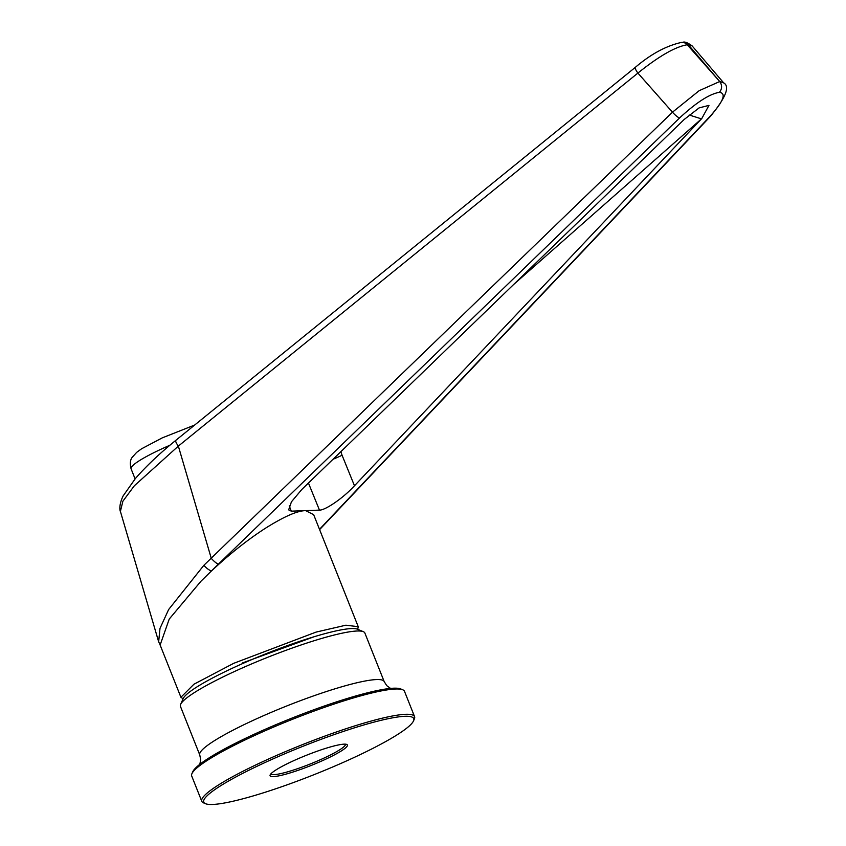<?xml version="1.0" encoding="UTF-8"?>
<svg xmlns="http://www.w3.org/2000/svg" width="846" height="846" viewBox="0 0 846 846"><rect width="100%" height="100%" fill="white"/><g stroke="black" fill="none" stroke-linecap="round" stroke-linejoin="round"><path stroke-width="1.27" d="M413.504 720.929L414.36 718.984A114.506 15.44 158.3 0 0 414.572 716.647L404.504 691.341A114.506 15.44 158.3 0 0 402.738 689.786L400.782 688.961A112.983 15.228 158.3 0 0 255.069 733.852A112.983 15.228 158.3 0 0 192.782 771.732L191.926 773.678A114.506 15.44 158.3 0 0 191.714 776.015L201.782 801.321A114.506 15.44 158.3 0 0 203.548 802.875L205.504 803.7A112.983 15.228 -21.7 0 1 266.257 761.96A112.983 15.228 -21.7 0 1 413.504 720.929A112.983 15.228 -21.7 0 1 351.217 758.809A112.983 15.228 -21.7 0 1 205.504 803.7M414.572 716.647A114.506 15.44 158.3 0 0 265.126 760.575A114.506 15.44 158.3 0 0 201.782 801.321M293.097 760.966A41.602 5.605 158.3 0 0 270.16 774.915A41.602 5.605 158.3 0 0 324.378 759.803A41.602 5.605 158.3 0 0 346.754 744.438A41.602 5.605 158.3 0 0 293.097 760.966M270.942 773.804A40.079 5.404 158.3 0 0 323.246 758.428A40.079 5.404 158.3 0 0 345.422 744.173M402.738 689.786A114.506 15.44 158.3 0 0 255.058 735.28A114.506 15.44 158.3 0 0 191.926 773.678M384.19 681.59L364.869 633.03A99.246 13.377 158.3 0 0 363.336 631.676A99.246 13.377 158.3 0 0 235.347 671.111A99.246 13.377 158.3 0 0 180.632 704.38A99.246 13.377 158.3 0 0 180.452 706.421L199.772 754.981A99.246 13.377 -21.7 0 1 254.667 719.671A99.246 13.377 -21.7 0 1 384.19 681.59L386.749 685.651L390.556 688.411M363.336 631.676L357.467 629.213A94.657 12.764 158.3 0 0 235.389 666.828A94.657 12.764 158.3 0 0 183.201 698.563L180.632 704.38M183.096 698.817L180.917 697.273L160.127 645.033L169.242 619.039L201.01 581.181L218.437 564.113A7.635 1.576 -134.1 0 1 211.289 558.371L178.347 446.106A7.635 1.713 -129.1 0 1 175.82 440.332C159.482 453.572 145.988 466.336 135.349 478.593L123.104 495.968C118.123 506.384 120.344 511.777 120.396 511.396L122.892 501.202L134.303 485.805L178.347 446.106L637.895 73.084A7.635 1.713 -129.1 0 1 635.367 67.31C650.976 53.996 666.458 45.673 681.813 42.342L682.902 42.3A7.635 7.075 87.9 0 1 688.327 44.722L692.144 45.917C687.703 42.681 684.625 41.475 682.902 42.3M180.917 697.273L193.914 684.234L233.708 663.317L316.034 632.11L345.877 625.194L358.239 626.706L357.721 629.318M358.239 626.706L313.655 514.664L305.618 510.635L319.471 510.117C324.769 510.392 341.424 499.394 352.782 487.55L701.768 118.567L708.969 105.369L699.103 107.897L684.118 119.54L301.832 489.443L291.436 501.826L288.655 509.874L291.299 511.164L305.618 510.635M305.142 510.656C296.883 510.91 283.569 516.821 265.179 528.401C247.529 539.833 229.689 553.971 211.648 570.817A7.635 2.178 44.7 0 1 203.875 565.297L672.475 112.19L699.156 90.691L719.724 81.523L687.238 44.764A7.635 7.075 -92.1 0 0 681.813 42.342M218.437 564.113L679.613 117.932A7.635 1.576 -134.1 0 1 672.475 112.19L637.895 73.084C658.992 56.132 675.446 46.689 687.238 44.764L688.327 44.722L718.37 79.968M120.396 511.396L158.657 641.776L160 628.388L168.64 609.532L203.875 565.297M679.613 117.932C696.258 102.514 709.519 93.969 719.417 92.309C722.209 88.819 722.315 85.224 719.724 81.523L723.658 82.897M314.014 636.774L242.316 663M332.933 459.315A30.541 3.511 157.9 0 0 340.029 456.206A30.541 3.511 157.9 0 0 342.07 455.254L340.843 451.669M701.768 118.567A23.117 5.108 -36.1 0 1 701.419 118.863L689.183 115.003M169.856 445.26A57.253 7.72 158.3 0 0 162.749 448.433A57.253 7.72 158.3 0 0 131.077 468.8C129.829 463.597 130.221 459.759 132.23 457.284L136.65 452.377L141.61 448.771L162.284 437.858L194.665 425.041M354.485 485.784L342.07 455.254M719.417 92.309C726.661 93.324 723.393 101.499 709.614 116.811A7.635 2.739 43.4 0 0 710.312 116.473C725.805 97.65 730.235 86.429 723.605 82.834M709.614 116.811L319.492 529.342M319.471 510.117L308.441 483.013M289.237 505.845L291.299 511.164M701.45 118.905L513.448 284.668M199.772 754.981L200.703 759.729L199.825 764.308M175.82 440.332L635.367 67.31M723.605 82.823L692.144 45.917M135.096 478.899L131.077 468.8M158.657 641.776L160.803 646.281M319.608 529.617L710.312 116.473"/></g></svg>
